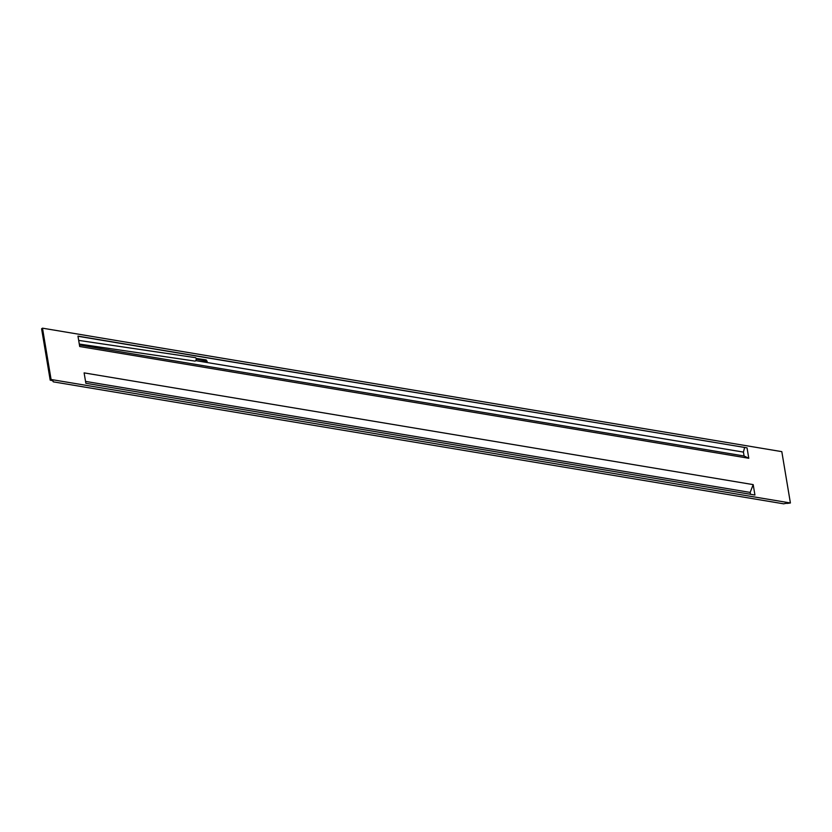 <?xml version="1.0" encoding="UTF-8"?>
<svg xmlns="http://www.w3.org/2000/svg" width="832" height="832" viewBox="0 0 832 832"><rect width="100%" height="100%" fill="white"/><g stroke="black" fill="none" stroke-linecap="round" stroke-linejoin="round"><path stroke-width="1.25" d="M196.113 358.384L206.222 359.944L206.544 360.724M196.206 359.122L207.21 361.213L206.658 362.294L195.77 360.61M79.29 344.053L194.906 361.088A1.737 0.998 -81.2 0 0 195.458 360.942A1.737 0.998 -81.2 0 0 196.206 359.102A1.737 0.998 -81.2 0 0 195.478 357.666L78.686 340.402M790.4 502.975L787.54 503.391A3.858 1.581 170.5 0 0 784.784 503.578A30.846 12.646 170.5 0 0 783.692 503.828L53.3 381.846A30.846 12.646 170.5 0 0 53.3 381.826A30.846 12.646 170.5 0 0 53.206 381.399A3.858 1.581 170.5 0 0 51.917 380.536L50.19 380.141L51.085 379.496L42.494 328.172L781.81 451.641L790.4 502.975L51.085 379.496M753.189 484.619L754.936 495.03L85.852 383.282L84.115 372.882L753.189 484.619L750.173 492.409L85.54 381.41M748.779 458.266L79.706 346.518L77.958 336.118L747.042 447.855L748.779 458.266L744.078 455.988L743.434 452.098L744.578 447.606M50.19 380.141L41.6 328.806L42.494 328.172M750.485 494.281L750.173 492.409M77.99 336.274L747.042 447.855M195.749 360.63L743.434 452.098M79.446 344.989L744.078 455.988M44.959 348.878L49.286 374.733M52.697 380.817L53.3 381.846"/></g></svg>
